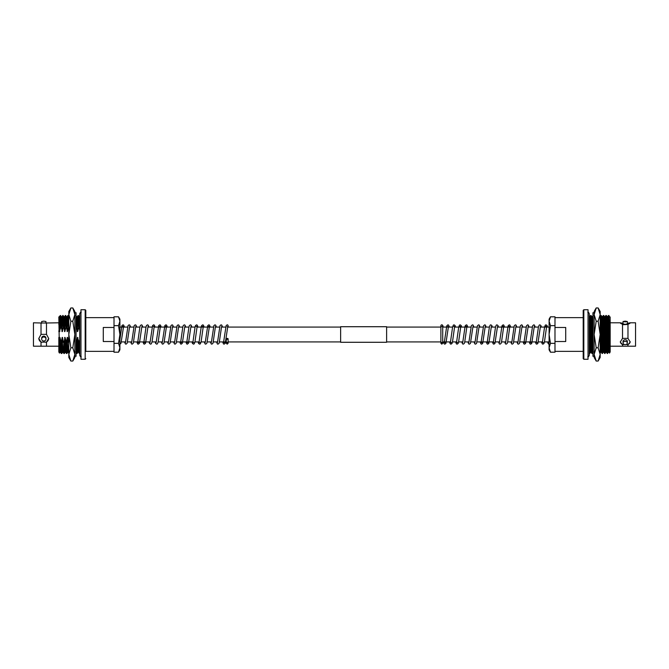 <?xml version="1.0" encoding="UTF-8"?>
<svg xmlns="http://www.w3.org/2000/svg" width="669" height="669" viewBox="0 0 669 669"><rect width="100%" height="100%" fill="white"/><g stroke="black" fill="none" stroke-linecap="round" stroke-linejoin="round"><path stroke-width="1" d="M58.83 346.208L41.026 346.208L41.026 342.135L46.479 342.135L48.703 338.506L46.479 334.358L46.479 322.993L58.83 322.793M46.479 334.358L41.026 334.358L41.026 322.993L46.479 322.993M41.662 323.177L41.662 321.521L43.803 321.145L45.952 321.521L45.952 323.169M43.803 336.992A2.149 2.015 180 0 0 41.662 339.007A2.149 2.015 180 0 0 43.803 341.023A2.149 2.015 180 0 0 45.952 339.007A2.149 2.015 180 0 0 43.803 336.992M45.952 339.007L45.952 338.171A2.149 2.015 180 0 0 43.803 336.156A2.149 2.015 180 0 0 41.662 338.171L41.662 339.007M85.18 309.73L85.18 359.27L80.966 359.27L80.966 309.73L85.18 309.73L85.799 310.341L85.799 334.5L85.799 310.341M85.799 351.359L85.799 334.5L85.799 351.359L114.014 351.359L114.014 317.641L85.799 317.641M103.285 341.524L103.285 327.476L114.014 327.476L114.014 341.524L103.285 341.524M59.717 342.227C59.558 357.07 59.399 356.41 59.232 340.245L58.83 317.022L60.545 315.509L60.988 326.472L59.432 331.581L58.83 317.064L59.432 331.581M59.717 323.737C60.001 312.105 60.285 313.017 60.57 326.472M60.545 315.509L61.765 317.039L63.087 315.492L63.404 321.061L63.547 326.472L62.351 331.581L60.988 326.472M62.669 315.492L63.129 326.472M63.095 315.509L63.981 317.039L65.654 315.509L65.955 321.061L66.097 326.472L64.91 331.581L63.547 326.472M65.219 315.492L65.679 326.472M65.654 315.509L66.875 317.039L68.196 315.492L68.514 321.061L68.656 326.472L67.46 331.581L66.097 326.472M67.778 315.492L68.238 326.472M76.065 317.867L76.065 326.472M75.873 315.509L76.759 317.039L78.415 315.492L78.733 321.061L78.875 326.472L77.679 331.581L76.316 326.472M77.997 315.492L78.457 326.472M41.026 334.358L38.794 338.506L41.026 342.135M41.026 346.208L33.45 346.208L33.45 322.793L41.026 322.993M46.479 346.208L46.479 342.135M77.445 337.419L78.022 351.978L77.136 353.508L76.676 342.528L77.445 337.419L79.226 342.528L79.745 353.424M78.808 342.528L79.26 353.491L79.686 353.508M76.676 342.528L76.4 347.939L76.701 353.491L77.136 353.508M68.823 342.528L68.823 350.548M65.261 351.961L64.358 353.508L63.898 342.528L65.044 337.419L66.457 342.528L66.917 353.508L67.812 351.961L69.041 353.491M66.039 342.528L66.482 353.491L66.917 353.508M63.898 342.528L63.622 347.939L63.931 353.491L64.358 353.508M59.232 340.245L59.934 337.419L61.347 342.528L61.807 353.508L62.702 351.961M60.929 342.528L61.372 353.491L61.807 353.508M58.83 337.419L58.83 351.978L59.482 353.098L60.151 351.961M59.566 337.419L60.135 351.978L61.372 353.491M61.431 317.039L61.983 331.581M61.347 342.528L62.117 337.419L62.694 351.978L63.931 353.491M63.981 317.039L64.542 331.581M64.676 337.419L65.244 351.978L66.482 353.491M66.54 317.039L67.092 331.581M66.457 342.528L67.226 337.419L67.803 351.978M68.823 327.133L68.656 326.472M76.759 317.039L77.311 331.581M79.745 317.357L79.293 317.022L79.745 326.539M79.745 330.637L78.875 326.472M79.226 342.528L79.745 339.768M58.83 324.607C59.148 312.958 59.474 315.283 59.8 331.581M59.934 337.419L60.486 351.961M61.782 317.022L62.351 331.581M62.117 337.419L63.045 351.961M64.333 317.022L64.91 331.581M62.485 337.419L63.48 342.528M65.044 337.419L65.595 351.961M66.892 317.022L67.46 331.581M67.226 337.419L68.154 351.961M67.594 337.419L68.589 342.528M77.111 317.022L77.679 331.581M76.065 341.767L76.258 342.528M77.813 337.419L78.373 351.961L79.26 353.491M58.83 331.581L59.106 329.466M45.977 342.327A4.959 4.658 180 0 0 48.703 338.338M38.802 338.338A4.959 4.658 180 0 0 41.528 342.327M227.201 339.325A0.92 0.46 0 0 0 228.121 338.865A0.92 0.46 0 0 0 227.201 338.405A0.92 0.46 0 0 0 226.281 338.865A0.92 0.46 0 0 0 227.201 339.325M227.753 326.497A0.92 0.92 0 0 0 227.201 324.841L226.172 325.56L224.751 334.5L223.538 342.603L224.734 342.603L224.525 341.918M119.902 339.635L121.934 325.56L122.987 324.841L123.698 325.142L124.442 327.082M119.902 321.229L119.902 319.172L118.53 316.797L119.902 321.229L118.53 325.652L119.902 334.5L119.902 321.229M118.53 343.348L119.902 334.5L119.902 347.771L118.53 352.203L114.014 352.203L114.014 343.348L118.53 343.348L119.902 347.771L119.902 349.828L118.53 352.203M118.53 316.797L114.014 316.797L114.014 325.652L118.53 325.652M70.872 361.051L68.823 354.411L68.823 357.489L70.872 361.051L72.804 361.051L74.853 354.411L72.804 347.771L70.872 347.771L68.823 334.5L70.872 321.229L72.804 321.229L74.853 334.5L72.804 347.771M70.872 321.229L68.823 314.589L68.823 354.411L70.872 347.771M70.872 307.949L68.823 311.511L68.823 314.589L70.872 307.949L72.804 307.949L74.853 314.589L72.804 321.229M72.804 361.051L74.853 357.489L74.853 311.511L72.804 307.949M74.853 356.268L76.065 356.268L76.065 312.732L74.853 312.732L74.853 314.589M340.63 334.5L340.63 326.715L386.615 326.715L386.615 342.285L340.63 342.285L340.63 334.5M626.176 344.435L627.974 344.711L627.974 346.208L622.521 346.208L622.521 344.711L624.244 344.451M620.807 323.553A4.959 0.861 0 0 1 623.023 323.16L620.297 322.968L623.023 324.699L627.974 324.432L627.974 338.372L622.521 338.372L620.297 342.026L622.521 344.711M627.974 324.432L630.206 322.968L627.338 323.177M625.197 344.619A2.149 1.647 180 0 0 627.338 342.971A2.149 1.647 180 0 0 625.197 341.332A2.149 1.647 180 0 0 623.048 342.971A2.149 1.647 180 0 0 625.197 344.619M627.338 342.971L627.338 341.399A2.149 1.647 180 0 0 625.197 339.752A2.149 1.647 180 0 0 623.048 341.399L623.048 342.971M625.197 321.889L627.338 321.521L625.197 321.145L623.048 321.521L625.197 321.889M623.048 321.521L623.048 323.93L625.197 324.306L627.338 323.93L627.338 321.521M583.82 309.73L588.034 309.73L588.034 359.27L583.82 359.27L583.201 358.659L583.201 310.341L583.82 309.73L583.82 359.27M565.715 334.5L565.715 341.524L554.986 341.524L554.986 327.476L565.715 327.476L565.715 334.5M583.201 317.641L554.986 317.641L554.986 351.359L583.201 351.359M609.283 342.227L609.509 353.107L610.17 351.978L610.17 324.607L609.283 323.737L609.283 342.227L608.472 315.492L607.218 317.022M609.283 323.737L608.899 315.509L608.472 315.492M609.509 353.107L608.497 351.978L607.184 353.491L605.913 315.492L604.667 317.022M607.611 353.508L606.658 321.061L606.348 315.509L605.913 315.492M607.184 353.491L606.298 351.961L604.625 353.491L603.363 315.492L602.108 317.022M605.06 353.508L604.099 321.061L603.789 315.509L603.363 315.492M604.625 353.491L603.739 351.961L602.075 353.491L600.804 315.492L599.909 317.039M602.501 353.508L601.548 321.061L601.239 315.509L600.804 315.492M593.186 351.961L591.856 353.491L590.585 315.492L589.69 317.039M592.282 353.508L591.329 321.061L591.02 315.509L590.585 315.492M629.772 322.793L635.55 322.793L635.55 346.208L627.974 346.208M627.974 344.711L630.206 342.026L627.974 338.372M622.521 324.432L622.521 338.372M591.856 353.491L590.97 351.961L589.732 353.508L589.255 353.332M589.732 353.508L589.255 342.152M610.145 317.006L610.17 324.607L610.153 317.006M608.849 351.961L607.586 317.022M606.298 351.961L605.035 317.022M603.739 351.961L602.476 317.022M602.075 353.491L601.188 351.961L600.879 346.86L600.177 320.334M592.935 336.264L592.257 317.022L591.02 315.509M590.97 351.961L590.025 322.14L589.707 317.022L589.255 316.88M608.497 351.978L607.536 322.14L607.235 317.039L606.348 315.509M605.938 351.978L604.985 322.14L604.676 317.039L603.789 315.509M603.388 351.978L602.426 322.14L602.125 317.039L601.239 315.509M601.197 351.978L600.177 333.839M592.935 349.26L591.906 317.039M590.61 351.978L589.347 317.039M620.314 341.708A4.959 3.797 180 0 0 623.023 344.786M627.472 344.786A4.959 3.797 180 0 0 630.19 341.708M629.696 323.553A4.959 0.861 0 0 0 627.472 323.16M440.879 325.761A0.92 0.92 0 0 1 441.799 324.841A0.92 0.92 0 0 1 442.719 325.761A0.92 0.92 0 0 1 441.799 326.681A0.92 0.92 0 0 1 440.879 325.761L440.879 343.239L441.799 344.159L442.719 343.239L442.719 325.761M547.618 341.918L548.07 343.44L549.098 344.159A0.92 0.92 0 0 1 548.179 343.239A0.92 0.92 0 0 1 549.098 342.319M549.098 334.5L549.098 349.828L550.47 352.203L549.098 347.771L550.47 343.348L549.098 334.5L550.47 325.652L549.098 321.229L549.098 334.5M550.47 316.797L549.098 319.172L549.098 321.229L550.47 316.797L554.986 316.797L554.986 325.652L550.47 325.652M550.47 352.203L554.986 352.203L554.986 343.348L550.47 343.348M592.199 337.569L592.199 331.431M596.196 347.771L594.147 334.5L596.196 321.229L594.147 314.589L596.196 307.949L598.128 307.949L600.177 314.589L598.128 321.229L600.177 334.5L598.128 347.771L596.196 347.771L594.147 354.411L594.147 357.489L596.196 361.051L594.147 354.411L594.147 356.268L592.935 356.268L592.935 312.732L594.147 312.732M598.128 321.229L596.196 321.229M598.128 347.771L600.177 354.411L598.128 361.051L596.196 361.051M596.196 307.949L594.147 311.511L594.147 354.411M598.128 361.051L600.177 357.489L600.177 311.511L598.128 307.949M549.098 327.082L540.293 327.082M538.42 327.082L534.163 327.082M532.29 327.082L528.025 327.082M526.16 327.082L521.895 327.082M520.03 327.082L515.766 327.082M513.901 327.082L497.368 327.082M495.503 327.082L491.238 327.082M489.374 327.082L485.109 327.082M483.244 327.082L478.979 327.082M477.106 327.082L472.849 327.082M470.976 327.082L454.452 327.082M452.587 327.082L448.322 327.082M446.466 327.082L442.719 327.082M440.879 327.082L386.615 327.082M340.63 327.082L227.594 327.082M225.721 327.082L221.464 327.082M219.591 327.082L215.326 327.082M213.461 327.082L196.937 327.082M195.08 327.082L190.807 327.082M188.934 327.082L184.669 327.082M182.804 327.082L178.539 327.082M176.675 327.082L172.41 327.082M170.545 327.082L154.012 327.082M152.147 327.082L147.882 327.082M146.018 327.082L141.753 327.082M139.888 327.082L135.623 327.082M133.75 327.082L129.493 327.082M127.62 327.082L119.902 327.082M549.098 341.918L544.432 341.918M542.576 341.918L538.311 341.918M536.446 341.918L519.922 341.918M518.049 341.918L513.784 341.918M511.919 341.918L507.654 341.918M505.789 341.918L501.524 341.918M499.659 341.918L495.378 341.918M493.521 341.918L476.997 341.918M475.132 341.918L470.867 341.918M469.002 341.918L464.738 341.918M462.864 341.918L458.591 341.918M456.735 341.918L452.47 341.918M450.605 341.918L442.719 341.918M440.879 341.918L386.615 341.918M340.63 341.918L228.121 341.918L228.121 343.239L228.121 338.865M226.281 341.918L219.482 341.918M217.609 341.918L213.352 341.918M211.479 341.918L207.223 341.918M205.35 341.918L201.085 341.918M199.22 341.918L194.947 341.918M193.09 341.918L176.566 341.918M174.693 341.918L170.428 341.918M168.563 341.918L164.298 341.918M162.433 341.918L158.168 341.918M156.303 341.918L152.039 341.918M150.165 341.918L133.641 341.918M131.776 341.918L127.511 341.918M125.647 341.918L121.382 341.918M85.18 359.27L85.799 358.659M68.205 315.509L69.091 317.039M78.424 315.509L79.31 317.039M75.814 351.961L76.701 353.491M81.275 356.878C80.865 357.171 80.355 356.661 79.745 355.348L79.745 313.652C80.355 312.339 80.865 311.829 81.275 312.122M227.201 344.159L228.121 343.239L227.201 342.319L226.281 343.239L227.201 344.159M228.121 327.082L228.121 325.761M119.902 344.159L120.93 343.44L122.352 334.5L123.564 326.397L122.368 326.397L122.578 327.082M129.619 326.489L127.169 343.214L126.056 344.159L125.379 343.925L124.559 341.918M130.58 327.082L129.828 325.142L129.117 324.841L128.072 325.56L125.513 342.511M135.748 326.489L133.298 343.214L132.186 344.159L131.517 343.925L130.689 341.918M136.71 327.082L135.958 325.142L135.247 324.841L134.201 325.56L131.651 342.511M141.878 326.489L139.428 343.214L138.316 344.159L137.647 343.925L136.819 341.918M142.84 327.082L142.087 325.142L141.385 324.841L140.331 325.56L139.854 327.25L137.697 342.603L138.893 342.603L138.684 341.918M148.008 326.489L145.558 343.214L144.445 344.159L143.776 343.925L142.949 341.918M148.97 327.082L148.217 325.142L147.515 324.841L146.461 325.56L145.984 327.25L143.827 342.603L145.031 342.603M153.025 326.397L154.221 326.397L152.039 341.918L151.286 343.858L150.575 344.159L149.53 343.44L149.078 341.918M155.099 327.082L154.355 325.142L153.644 324.841L152.591 325.56L150.04 342.511M159.155 326.397L160.359 326.397L158.168 341.918L157.416 343.858L156.713 344.159L155.66 343.44L155.216 341.918M161.237 327.082L160.485 325.142L159.774 324.841L158.729 325.56L156.17 342.511M165.494 327.082L165.285 326.397L166.489 326.397L163.955 343.214L162.843 344.159L162.174 343.925L161.346 341.918M167.367 327.082L166.614 325.142L165.904 324.841L164.858 325.56L162.308 342.511M172.535 326.489L170.085 343.214L168.973 344.159L168.304 343.925L167.476 341.918M173.497 327.082L172.744 325.142L172.042 324.841L170.988 325.56L168.437 342.511M178.665 326.489L176.215 343.214L175.102 344.159L174.433 343.925L173.606 341.918M179.627 327.082L178.874 325.142L178.171 324.841L177.118 325.56L174.567 342.511M184.803 326.489L182.353 343.214L181.232 344.159L180.563 343.925L179.735 341.918M185.756 327.082L185.012 325.142L184.301 324.841L183.247 325.56L182.771 327.25L180.613 342.603L181.817 342.603L181.608 341.918M190.933 326.489L188.482 343.214L187.37 344.159L186.693 343.925L185.873 341.918M191.894 327.082L191.142 325.142L190.431 324.841L189.386 325.56L188.901 327.25L186.751 342.603L187.947 342.603M195.942 326.397L197.146 326.397L194.955 341.918L194.202 343.858L193.5 344.159L192.446 343.44L192.003 341.918M198.024 327.082L197.271 325.142L196.561 324.841L195.515 325.56L195.039 327.25L192.881 342.603L194.077 342.603M202.08 326.397L203.276 326.397L201.085 341.918L200.34 343.858L199.63 344.159L198.576 343.44L198.133 341.918M204.154 327.082L203.401 325.142L202.699 324.841L201.645 325.56L201.168 327.25L199.011 342.603L200.207 342.603M208.419 327.082L208.21 326.397L209.405 326.397L206.872 343.214L205.759 344.159L205.09 343.925L204.262 341.918M210.283 327.082L209.531 325.142L208.828 324.841L207.775 325.56L205.224 342.511M215.46 326.489L213.01 343.214L211.889 344.159L211.22 343.925L210.392 341.918M216.413 327.082L215.669 325.142L214.958 324.841L213.904 325.56L211.354 342.511M221.59 326.489L219.139 343.214L218.027 344.159L217.35 343.925L216.53 341.918M222.551 327.082L221.799 325.142L221.088 324.841L220.034 325.56L217.484 342.511M227.201 326.681L227.803 326.397L225.269 343.214L224.157 344.159L223.488 343.925L222.66 341.918M226.281 338.865L226.281 343.239M589.255 332.66L589.933 332.66M590.301 332.66L591.187 332.66M591.605 332.66L592.199 332.66M610.17 346.208L622.521 346.208M610.17 322.793L620.732 322.793M593.127 315.509L592.241 317.039M587.725 356.878C588.135 357.171 588.645 356.661 589.255 355.348L589.297 353.491M609.785 317.039L608.899 315.509M600.846 351.961L599.959 353.491M589.255 339.768L589.255 336.34L590.016 336.34M590.384 336.34L591.262 336.34M591.68 336.34L592.199 336.34M587.725 312.122C588.135 311.829 588.645 312.339 589.255 313.652L589.255 355.348M442.719 343.239L441.799 342.319L440.879 343.239M543.562 342.603L542.367 342.603L544.558 327.082L545.302 325.142L546.013 324.841L547.066 325.56L547.51 327.082M541.489 341.918L542.241 343.858L542.944 344.159L543.997 343.44L544.474 341.75L546.632 326.397L545.436 326.397M537.433 342.603L536.237 342.603L538.42 327.082L539.172 325.142L539.883 324.841L540.928 325.56L541.38 327.082M535.359 341.918L536.112 343.858L536.814 344.159L537.868 343.44L540.418 326.489M531.094 341.918L531.303 342.603L530.107 342.603L532.633 325.786L533.753 324.841L534.422 325.075L535.25 327.082M529.229 341.918L529.973 343.858L530.684 344.159L531.738 343.44L534.288 326.489M524.964 341.918L525.173 342.603L523.969 342.603L526.503 325.786L527.615 324.841L528.293 325.075L529.112 327.082M523.091 341.918L523.844 343.858L524.555 344.159L525.6 343.44L528.159 326.489M517.923 342.511L520.373 325.786L521.486 324.841L522.154 325.075L522.982 327.082M516.961 341.918L517.714 343.858L518.425 344.159L519.47 343.44L522.021 326.489M511.793 342.511L514.244 325.786L515.356 324.841L516.025 325.075L516.853 327.082M510.832 341.918L511.584 343.858L512.287 344.159L513.34 343.44L515.891 326.489M505.664 342.511L508.114 325.786L509.226 324.841L509.895 325.075L510.723 327.082M504.702 341.918L505.455 343.858L506.157 344.159L507.211 343.44L507.687 341.75L509.845 326.397L508.641 326.397L508.85 327.082M499.526 342.511L501.976 325.786L503.096 324.841L503.765 325.075L504.593 327.082M498.572 341.918L499.317 343.858L500.027 344.159L501.081 343.44L501.558 341.75L503.715 326.397L502.511 326.397M494.516 342.603L493.312 342.603L495.503 327.082L496.256 325.142L496.958 324.841L498.012 325.56L498.455 327.082M492.434 341.918L493.187 343.858L493.898 344.159L494.943 343.44L497.502 326.489M488.387 342.603L487.183 342.603L489.374 327.082L490.126 325.142L490.829 324.841L491.882 325.56L492.325 327.082M486.304 341.918L487.057 343.858L487.768 344.159L488.813 343.44L491.364 326.489M482.04 341.918L482.249 342.603L481.053 342.603L483.587 325.786L484.699 324.841L485.368 325.075L486.196 327.082M480.175 341.918L480.927 343.858L481.63 344.159L482.684 343.44L485.234 326.489M475.007 342.511L477.457 325.786L478.569 324.841L479.238 325.075L480.066 327.082M474.045 341.918L474.798 343.858L475.5 344.159L476.554 343.44L479.104 326.489M468.869 342.511L471.319 325.786L472.439 324.841L473.108 325.075L473.936 327.082M467.915 341.918L468.66 343.858L469.37 344.159L470.424 343.44L472.975 326.489M462.739 342.511L465.189 325.786L466.301 324.841L466.979 325.075L467.798 327.082M461.777 341.918L462.53 343.858L463.241 344.159L464.286 343.44L464.771 341.75L466.92 326.397L465.724 326.397L465.933 327.082M457.73 342.603L456.526 342.603L458.717 327.082L459.469 325.142L460.172 324.841L461.225 325.56L461.669 327.082M455.648 341.918L456.4 343.858L457.111 344.159L458.156 343.44L458.633 341.75L460.79 326.397L459.595 326.397M451.592 342.603L450.396 342.603L452.587 327.082L453.331 325.142L454.042 324.841L455.096 325.56L455.539 327.082M449.518 341.918L450.27 343.858L450.973 344.159L452.027 343.44L452.503 341.75L454.661 326.397L453.465 326.397M445.253 341.918L445.462 342.603L444.266 342.603L446.8 325.786L447.912 324.841L448.581 325.075L449.409 327.082M443.388 341.918L444.141 343.858L444.843 344.159L445.897 343.44L448.447 326.489M441.799 324.841L442.828 325.56L443.279 327.082M447.536 327.082L447.327 326.397M609.15 336.465L608.272 336.465M607.904 336.465L607.017 336.465M606.599 336.465L605.713 336.465M605.345 336.465L604.458 336.465M604.04 336.465L603.162 336.465M602.794 336.465L601.908 336.465M601.49 336.465L600.603 336.465M609.066 332.535L608.18 332.535M607.812 332.535L606.934 332.535M606.515 332.535L605.629 332.535M605.261 332.535L604.375 332.535M603.956 332.535L603.07 332.535M602.702 332.535L601.824 332.535M601.406 332.535L600.519 332.535"/></g></svg>
